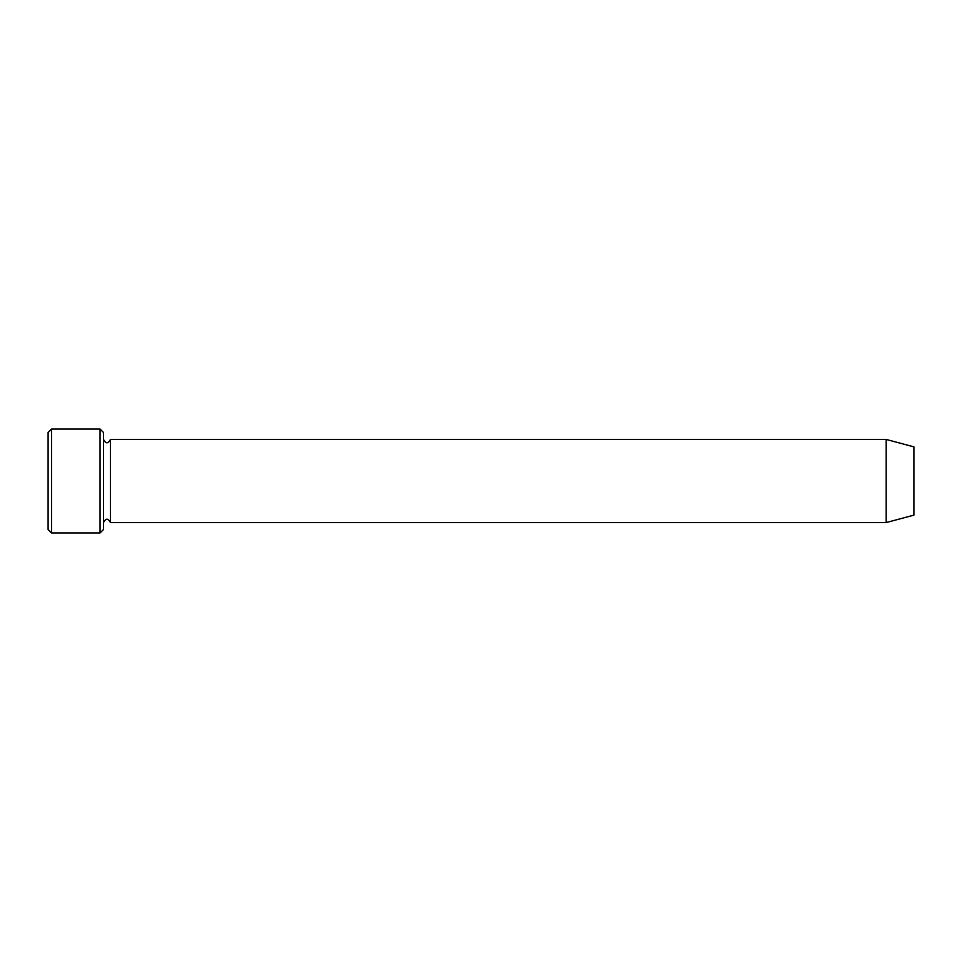 <?xml version="1.0" encoding="UTF-8"?>
<svg xmlns="http://www.w3.org/2000/svg" width="962" height="962" viewBox="0 0 962 962"><rect width="100%" height="100%" fill="white"/><g stroke="black" fill="none" stroke-linecap="round" stroke-linejoin="round"><path stroke-width="1.44" d="M100.048 429.052L103.511 432.515L103.511 529.485L100.048 532.948L100.048 429.052L51.563 429.052L51.563 532.948L100.048 532.948M913.9 481L913.9 446.861L886.194 439.442L886.194 522.558L913.9 515.139L913.9 481M103.511 522.558C105.82 518.085 108.129 518.085 110.438 522.558L110.438 439.442C108.129 443.915 105.82 443.915 103.511 439.442M51.563 532.948L48.1 529.485L48.1 432.515L51.563 429.052M110.438 522.558L886.194 522.558M110.438 439.442L886.194 439.442"/></g></svg>
